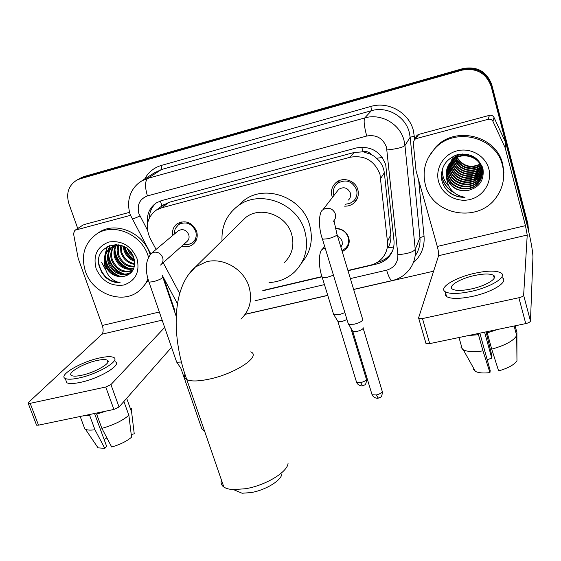<?xml version="1.0" encoding="UTF-8"?>
<svg xmlns="http://www.w3.org/2000/svg" width="561" height="561" viewBox="0 0 561 561"><rect width="100%" height="100%" fill="white"/><g stroke="black" fill="none" stroke-linecap="round" stroke-linejoin="round"><path stroke-width="0.84" d="M335.562 228.383C342.042 228.523 346.425 231.602 348.711 237.633C349.875 242.064 348.942 245.914 345.927 249.182L342.252 251.672M172.711 235.466C171.954 230.445 173.482 226.497 177.311 223.622C185.677 219.786 192.107 222.31 196.595 231.195C198.124 236.707 196.848 241.153 192.76 244.533C189.52 246.777 185.901 247.275 181.897 246.02M332.428 197.437L332.007 196.245C330.632 190.859 331.965 186.315 335.99 182.613C342.834 176.413 355.471 180.432 357.806 189.583C359.103 194.716 357.918 199.106 354.25 202.752C351.396 205.277 348.016 206.399 344.131 206.118M393.682 247.022L387.974 247.927C390.309 243.762 391.262 239.344 390.835 234.68L384.355 172.732L383.549 168.756L381.81 164.611L379.257 160.881L374.832 156.715L371.305 154.492C369.047 151.94 366.277 151.021 362.988 151.736L361.754 147.164M347.925 270.472L370.421 265.192C375.071 264.063 378.963 261.763 382.104 258.291C386.22 253.509 388.002 247.92 387.441 241.532L379.958 174.219C374.468 160.565 364.51 154.906 350.085 157.255L161.631 207.801L156.21 210.186C147.031 217.345 144.997 226.686 150.096 238.208L156.084 249.428M362.988 151.736L371.305 154.492M161.568 206.224L157.907 208.93M362.588 151.849L354.026 152.508L168.952 202.353L162.178 205.726M262.948 290.451L321.972 276.573M163.167 262.702L179.681 293.466M80.693 177.991L79.059 178.896L82.306 177.592L462.397 69.382C476.766 66.794 486.464 72.208 491.485 85.63L527.81 225.375L528.476 230.508L527.81 225.375L491.485 85.63C486.464 72.208 476.766 66.794 462.397 69.382L82.306 177.592L78.505 179.197M81.247 177.69L84.48 176.392L462.839 68.61C477.13 66.03 486.78 71.415 491.773 84.767L527.901 223.818L528.504 230.627M348.002 270.732L377.132 263.887C381.81 262.751 385.709 260.423 388.836 256.896C392.791 252.212 394.502 246.763 393.969 240.564L385.716 164.703C380.316 151.197 370.477 145.622 356.207 147.971L161.526 200.628L156.33 202.893C149.499 207.647 146.596 214.393 147.62 223.145M105.629 269.876L101.632 262.253L105.629 269.876M77.741 228.474L68.891 203.706C65.896 193.272 68.547 185.403 76.843 180.109L80.104 178.805L461.955 70.167C476.394 67.565 486.142 73.014 491.198 86.506L528.167 229.169M433.604 271.194L353.661 289.504M327.778 295.43L245.185 314.349M262.695 290.773L321.937 276.853M149.359 217.878C149.563 211.721 151.891 206.721 156.358 202.879M392.476 251.026L389.664 255.143C386.55 258.649 382.665 260.963 378.016 262.099L377.483 262.225M494.5 276.664L493.827 276.622L494.5 276.664M415.953 137.122L417.054 135.292L418.653 134.416L416.129 138.63L488.245 119.269L489.388 115.356C491.457 114.956 492.993 115.643 494.003 117.431L505.959 143.265L525.846 219.758C530.327 237.541 532.698 249.954 532.95 256.987L530.475 321.053C530.152 322.063 528.581 322.912 525.748 323.599L518.869 297.737C521.716 297.035 523.301 296.201 523.637 295.247L527.228 235.038L525.447 225.655L505.152 147.725L492.951 121.386C491.927 119.563 490.356 118.862 488.245 119.269M418.653 134.416L489.388 115.356M416.129 138.63L414.502 139.521L413.275 142.704L416.052 170.825L437.278 246.454C438.45 250.886 438.884 253.972 438.583 255.704L418.555 317.996L418.794 318.571L422.482 318.564L429.712 343.62L525.748 323.599M429.712 343.62L426.009 343.535L425.764 342.925M422.482 318.564L518.869 297.737M471.485 288.908C486.268 285.787 498.519 278.067 493.47 275.283C490.012 273.495 483.589 273.586 474.192 275.577C459.754 278.684 447.419 286.278 452.51 289.167C455.827 290.921 462.152 290.836 471.485 288.908M478.098 333.536L478.687 333.444L478.484 334.7L482.979 350.906L489.949 372.623L490.202 370.583L479.851 333.164M445.497 292.66L445.182 294.869L446.612 296.622C451.1 299.055 459.676 298.978 472.355 296.397C492.53 292.183 509.136 281.587 502.256 277.744M474.655 273.277C455.097 277.492 438.302 287.807 445.245 291.755C449.719 294.132 458.295 294.02 470.981 291.418C491.17 287.162 507.81 276.636 500.952 272.877C496.212 270.423 487.453 270.556 474.655 273.277M468.491 335.534L478.484 334.7M516.933 357.539L516.912 332.519L515.11 325.815M460.805 347.049L463.323 349.833C467.355 351.796 473.912 352.154 482.979 350.906M484.592 332.175L491.745 358.142L491.983 356.228L486.121 331.86M473.4 369.341L475.356 371.361C478.414 372.953 483.28 373.374 489.949 372.623M491.745 358.142L487.2 359.734M494.178 275.942L493.645 275.928M491.717 349.131C505.209 345.352 513.532 340.829 516.695 335.555L516.969 360.688C514.388 364.713 508.266 368.121 498.617 370.919L491.717 349.131L487.25 332.876L487.418 331.593M487.425 331.628L488.035 331.46M487.25 332.876L497.747 329.44M514.135 326.018L516.695 335.555M425.434 185.011C422.026 171.105 425.322 158.791 435.329 148.069C455.062 126.583 496.289 136.94 502.488 165.404C505.18 176.729 503.238 187.192 496.653 196.792C478.996 223.678 432.51 215.578 425.434 185.011M428.338 157.557L435.911 146.87C455.546 125.489 496.555 135.783 502.719 164.107L503.911 172.157L503.322 180.256M448.113 165.881L447.881 175.411C450.778 189.078 470.924 193.096 478.884 182.101L481.899 176.161M447.994 166.126L447.124 171.105L447.678 175.937C450.581 189.632 470.77 193.657 478.743 182.641C482.053 178.209 483.049 173.398 481.731 168.202C478.821 155.397 459.536 151.323 450.897 161.792C447.166 166.133 445.715 171.098 446.556 176.687L446.872 178.033C450.343 187.339 457.173 191.525 467.362 190.586C478.989 187.893 484.206 180.747 483.014 169.142C478.771 157.304 470.181 152.494 457.236 154.703C445.336 159.429 440.196 167.942 441.809 180.249C442.804 184.548 444.887 188.272 448.05 191.427C452.909 195.565 458.561 197.521 465.027 197.297C454.242 195.291 448.092 188.917 446.577 178.16L446.556 176.687M448.625 164.92L448.681 173.335C451.556 186.897 471.542 190.866 479.431 179.955L482.109 175.095M482.194 174.836L482.425 174.057M448.491 165.151L448.484 173.854C451.367 187.437 471.387 191.42 479.297 180.488L482.06 175.362M449.193 163.994L449.473 171.294C452.32 184.744 472.145 188.678 479.978 177.844L482.25 174.029M449.045 164.219L449.277 171.799C452.131 185.284 471.997 189.225 479.844 178.363L482.222 174.296M449.817 163.104L450.252 169.289C453.071 182.634 472.741 186.525 480.511 175.761L482.313 172.956M482.432 172.704L482.776 171.954M449.656 163.321L450.055 169.787C452.888 183.159 472.593 187.058 480.377 176.28L482.306 173.223M482.418 172.97L482.748 172.22M450.497 162.248L451.016 167.311C453.814 180.558 473.33 184.408 481.043 173.721L482.306 171.883M482.446 171.638L482.839 170.902M482.958 170.656L483.196 170.13M450.322 162.459L450.827 167.802C453.632 181.07 473.182 184.934 480.91 174.226L482.313 172.15M482.453 171.904L482.832 171.168M451.233 161.428L451.766 165.362C454.543 178.51 473.905 182.318 481.555 171.708L482.229 170.803M482.39 170.565L482.839 169.843M451.044 161.631L451.577 165.846C454.361 179.015 473.765 182.837 481.429 172.206L482.257 171.07M482.411 170.832L482.846 170.109M452.033 160.642L452.51 163.447C455.259 176.498 474.473 180.263 482.067 169.724L482.074 169.717M482.257 169.485L482.762 168.784M451.822 160.839L452.32 163.924C455.083 176.996 474.333 180.775 481.941 170.221L482.123 169.99M452.895 159.892L453.239 161.561C455.897 174.001 473.835 178.188 481.843 168.63M482.046 168.405L482.614 167.718M452.671 160.074L453.057 162.031C455.735 174.625 473.996 178.707 481.913 168.903M482.109 168.672L482.663 167.984M453.828 159.177L453.954 159.71C456.535 171.519 473.133 176.112 481.534 167.529M481.759 167.311L482.313 166.743M453.583 159.352L453.772 160.173C456.373 172.136 473.316 176.631 481.618 167.809M481.843 167.585L482.397 166.989M454.838 158.504C457.783 169.373 472.6 173.784 481.128 166.428M454.578 158.672C457.348 169.843 472.692 174.415 481.24 166.701M455.939 157.872C461.773 168.16 470.006 170.642 480.63 165.306M455.651 158.027C459.073 167.97 472.355 171.918 480.763 165.586M457.145 157.29C462.769 166.098 470.384 168.391 480.006 164.163M456.829 157.431C462.516 166.61 470.293 168.952 480.174 164.45M481.864 167.683C478.961 154.906 459.711 150.846 451.093 161.295L450.89 161.792M447.664 166.876L446.521 172.255L447.068 177.521C450.49 186.995 457.257 191.35 467.362 190.586M459.971 154.128L451.682 159.801C454.599 156.582 458.386 154.612 463.035 153.896M455.357 156.084L455.188 155.383L452.65 157.361M454.515 157.262L454.662 157.879M454.277 157.438L454.487 158.335M454.964 155.551L455.16 156.456M488.834 168.882C492.404 181.988 483.498 196.301 470.09 199.492C456.724 202.879 442.075 194.555 438.604 181.659C434.929 168.812 443.407 154.345 456.92 150.888C470.391 147.241 485.468 155.72 488.834 168.882M477.579 166.961L472.145 168.062L466.612 167.564M460.96 165.25L455.546 160.404M472.018 170.523L479.494 169.177M480.602 168.728L481.731 168.188M471.899 172.409L479.122 171.007M480.216 170.558L482.06 169.632M482.264 169.513L482.614 169.303M471.752 174.317L478.75 172.872M479.823 172.423L482.187 171.175M471.577 176.252L478.372 174.759M479.424 174.31L481.745 173.076M471.38 178.209L477.979 176.68M471.163 180.193L477.579 178.636M460.469 180.845L463.484 181.757M458.4 182.318L464.333 184.12M442.285 169.12C441.991 175.544 444.13 181.203 448.709 186.084M441.409 173.3C441.991 181.981 446.318 188.524 454.389 192.935M464.129 168.784L467.551 169.815M474.234 170.179L480.132 168.714M481.1 168.293L481.682 168.012M456.114 178.293C459.901 180.782 464.045 182.037 468.561 182.073M454.999 180.06C459.052 182.844 463.533 184.204 468.435 184.141M441.5 172.543C441.837 180.887 445.771 187.388 453.309 192.044M444.389 186.757C449.571 193.903 456.451 197.416 465.027 197.297M281.839 474.087C281.187 480.63 265.276 490.279 250.935 492.593L242.1 493.238L233.523 489.62L245.641 488.715C265.395 485.496 287.316 472.236 288.045 463.498M221.441 480.027C220.564 482.937 221.371 485.286 223.867 487.06C226.048 488.533 229.267 489.388 233.523 489.62M284.336 262.583C292.204 254.862 294.63 245.381 291.622 234.133C286.348 214.87 260.192 205.607 245.571 217.633L240.802 222.331M222.037 240.809C221.329 226.364 226.574 214.786 237.773 206.069C259.315 189.064 297.12 202.844 304.721 230.859C309.013 247.015 305.626 260.711 294.567 271.952C287.435 278.501 278.915 282.036 269 282.562M237.584 206.21L243.867 200.452C265.051 183.728 302.113 197.206 309.532 224.695C313.487 239.259 310.857 251.987 301.643 262.885M345.471 204.225L349.727 203.468L353.367 201.238C356.614 198.026 357.666 194.148 356.523 189.618C352.091 180.81 345.688 178.77 337.301 183.503C333.774 186.764 332.61 190.754 333.816 195.48M348.423 200.067C350.422 198.117 351.067 195.761 350.366 192.998C347.666 187.655 343.774 186.434 338.704 189.345L337.035 191.497M362.715 319.048L362.841 319.945C361.663 321.635 358.788 323.052 354.208 324.202L348.654 324.377L348.101 323.22M363.156 327.729L363.184 328.311C362.336 329.552 360.26 330.576 356.964 331.397L352.953 331.502L352.504 330.752M183.629 244.484L188.026 244.68L192.255 242.913C195.866 239.933 197.002 236.02 195.649 231.16C191.694 223.327 186.028 221.111 178.657 224.505L175.362 228.425L174.534 231.23L174.485 233.972M161.4 264.273L186.673 241.777C188.875 239.975 189.569 237.598 188.741 234.645C186.329 229.905 182.9 228.572 178.44 230.648L177.648 231.314M181.329 362.02L176.876 362.259L176.378 361.298M176.876 362.259L180.845 368.289M341.944 250.641L345.604 248.214C348.444 245.157 349.314 241.546 348.227 237.394C346.025 231.637 341.831 228.755 335.639 228.755M340.899 247.184L342.28 244.301L342.112 241.048L340.429 238.159L337.61 236.286M344.875 312.652L339.195 314.637L333.928 314.84L333.437 313.823M346.979 319.546L341.894 321.565L338.087 321.691L337.687 321.039M82.93 225.08L75.567 230.066L130.475 215.326M83.82 224.659L129.528 212.339M171.547 347.322L119.044 406.991L113.904 409.446L105.749 387.013L110.931 384.601L164.675 327.435M75.567 230.066L74.851 230.368L73.519 233.6L78.189 258.397L102.298 325.471C103.519 329.44 103.413 332.343 101.983 334.181L28.471 402.454L28.239 403.394L30.182 403.345L38.506 425.161L113.904 409.446M38.506 425.161L36.563 425.168L36.388 424.712M30.182 403.345L105.749 387.013M175.032 312.933L174.141 308.529L163.679 277.976M81.815 375.232C95.833 372.329 112.558 362.266 107.242 360.148C105.426 359.285 101.969 359.412 96.864 360.527C83.231 363.381 66.359 373.31 71.647 375.582C73.407 376.424 76.794 376.312 81.815 375.232M90.517 414.32L89.725 415.596L94.956 429.761L104.823 448.372L106.604 446.247L94.543 413.478M65.798 380.014L66.808 382.742C69.199 383.906 73.8 383.766 80.595 382.329C99.753 378.395 122.403 364.601 115.159 361.684M99.472 357.981C81.015 361.852 58.035 375.323 65.216 378.458C67.601 379.594 72.194 379.439 78.996 377.988C98.161 374.019 120.867 360.309 113.638 357.455C111.155 356.277 106.436 356.452 99.472 357.981M82.909 415.904L89.725 415.596M131.218 434.459L134.24 433.856L131.618 412.069L126.674 398.324M131.618 412.069L131.505 408.38M83.701 425.946L84.844 429.011L85.524 429.368C87.537 430.203 90.686 430.329 94.956 429.761M96.422 445.455L98.042 447.846L104.823 448.372M106.871 437.846L104.178 439.663M108.035 360.996L107.565 361.039M101.878 428.359C113.434 425.091 122.431 420.736 128.883 415.294L131.547 437.208C126.688 441.304 120.075 444.571 111.702 447.019L101.878 428.359L96.653 414.151L97.859 412.791M97.873 412.819L98.385 412.679M96.653 414.151L106.071 411.08M123.897 401.473L128.883 415.294M147.936 278.733C145.916 283.894 142.76 288.109 138.476 291.369C121.947 304.742 92.663 293.62 85.461 271.503C80.644 255.43 84.466 242.864 96.92 233.811C113.687 222.493 141.358 234.175 148.02 255.585L148.483 257.022M96.815 233.874L99.073 232.317C115.769 221.048 143.314 232.668 149.934 253.979L150.138 254.582M112.053 247.099C108.483 251.335 107.481 256.3 109.051 261.987C111.898 271.945 124.233 277.358 131.498 271.861L131.856 271.594M111.59 247.331C107.747 251.587 106.625 256.679 108.238 262.625C111.085 272.597 123.448 278.025 130.72 272.513L132.571 270.879M113.995 246.307C111.471 250.367 110.903 254.757 112.284 259.47C116.793 269.525 123.686 273.102 132.964 270.213M113.49 246.482C110.713 250.606 110.047 255.143 111.478 260.101C116.232 270.465 123.322 273.957 132.761 270.57M116.12 245.795C114.521 249.456 114.304 253.186 115.468 256.994C119.184 265.872 125.285 269.694 133.784 268.467M115.566 245.9C113.75 249.673 113.455 253.579 114.675 257.611C118.574 266.77 124.879 270.549 133.588 268.943M118.448 245.599L118.609 254.547C121.653 262.282 126.926 266.202 134.423 266.307M117.845 245.613L117.095 250.416L117.831 255.157C121.036 263.179 126.52 267.092 134.289 266.889M121.057 245.788L121.702 252.141C124.121 258.67 128.462 262.52 134.731 263.705M120.377 245.697L120.931 252.738C123.511 259.582 128.097 263.467 134.696 264.406M124.107 246.574L124.752 249.771C126.47 254.841 129.717 258.39 134.493 260.416M123.287 246.307L123.988 250.36C125.902 255.83 129.444 259.491 134.626 261.328M128.728 249.883L132.648 255.066M127.186 248.551L129.661 253.2L133.497 256.903M119.942 244.996L111.351 247.352C105.812 251.517 103.953 257.247 105.77 264.54C109.206 273.004 115.005 277.008 123.154 276.566C132.466 274.427 136.05 268.263 133.918 258.074C126.779 234.975 91.485 245.059 99.585 267.373L101.941 272.737L105.58 277.365C109.977 281.089 114.865 282.905 120.243 282.814C111.492 280.766 106.302 274.925 104.669 265.283L104.612 263.965L104.984 265.157C108.673 273.41 114.725 277.218 123.154 276.566M124.107 246.581C119.339 244.919 114.816 245.381 110.531 247.969C105.363 251.735 103.385 257.071 104.612 263.965M114.605 244.919L112.41 246.721M115.797 244.428L111.962 246.973M115.286 244.666L114.304 245.872M114.837 244.898L113.813 246.062M116.821 244.477L116.365 245.29M116.429 244.449L115.832 245.409M118.203 244.638L118.048 245.045M136.954 258.397C140.117 271.762 135.783 280.633 123.946 285.009C111.253 286.685 101.997 281.271 96.169 268.775C92.831 255.571 97.06 246.658 108.841 242.036C121.702 240.199 131.078 245.655 136.954 258.397M148.377 280.248L141.386 288.852M124.346 246.7C125.902 252.352 129.254 256.777 134.409 259.974M114.732 251.805C116.316 259.666 120.776 265.276 128.111 268.635M109.753 245.367L108.413 249.687M108.35 250.038L108.091 253.341M108.315 256.3C109.879 264.603 114.542 270.458 122.284 273.88M107.088 246.574L104.837 255.69M105.033 258.6C106.597 267.127 111.351 273.109 119.304 276.559M124.879 247.001C126.449 252.184 129.584 256.307 134.282 259.378M114.914 249.764C116.211 259.161 121.239 265.521 129.998 268.852M110.068 245.255L108.834 249.287M108.792 249.54L108.511 252.106M108.539 254.301C109.809 264.105 115.005 270.683 124.135 274.049M107.439 246.377L105.265 254.463M105.279 256.629C106.534 266.629 111.821 273.319 121.134 276.699M98.862 263.768C101.857 275.507 108.981 281.853 120.243 282.814M384.355 172.732L380.758 178.314M378.977 261.854L378.787 261.328M376.712 158.258L382.258 157.501M161.827 205.817L160.418 200.957M354.026 152.508L350.085 157.255M390.835 234.68L387.441 241.532M168.952 202.353L161.631 207.801M84.48 176.392L80.104 178.805M462.839 68.61L461.955 70.167M491.773 84.767L491.198 86.506M527.901 223.818L527.712 226.939M347.28 247.52L346.873 247.618M350.373 278.593L386.613 270.164C394.313 267.786 398.065 262.632 397.868 254.708L386.508 147.227C382.904 138.153 376.305 134.423 366.726 136.028L147.438 195.922C139.626 199.008 136.779 204.919 138.918 213.657L147.466 230.122M138.16 183.475L141.814 180.88L147.676 178.412L364.741 117.936C380.842 113.049 399.72 123.679 403.948 140.089L404.965 145.495L410.175 137.235L409.193 132.017C405.147 116.19 386.964 105.966 371.424 110.706L161.47 169.527L154.009 173.061M144.668 179.05C148.385 172.178 153.995 167.62 161.498 165.376L370.933 106.422L371.424 110.706L364.741 117.936C363.521 120.475 364.18 126.506 366.726 136.028M132.087 218.923L132.27 219.274L139.948 216.041M370.933 106.422C388.373 101.078 408.808 112.558 413.338 130.334L414.712 139.177M418.646 180.053L424.06 236.356C424.775 246.945 421.199 255.732 413.324 262.723M387.041 149.955C396.865 148.903 402.84 147.424 404.965 145.495L415.224 249.386L419.937 237.598L410.175 137.235L414.425 136.197M397.868 254.708C407.454 253.845 413.24 252.071 415.224 249.386C415.862 256.973 413.871 263.733 409.271 269.666C404.818 275.367 399.053 279.013 391.964 280.619L392.335 280.535M415.119 255.942C418.899 250.444 420.505 244.33 419.937 237.598L424.06 236.356M147.438 195.922C144.829 187.079 144.906 181.238 147.676 178.412L161.47 169.527L161.498 165.376M255.031 300.752L324.454 284.616M386.613 270.164C388.612 276.664 390.393 280.149 391.964 280.619L353.633 289.399M378.016 262.099L377.132 263.887M438.583 255.704L527.228 235.038M437.278 246.454L525.447 225.655M505.959 143.265L505.152 147.725M523.637 295.247L530.475 321.053M504.921 147.087L505.727 142.641M494.003 117.431L492.951 121.386M240.95 319.097C249.918 310.366 252.583 299.504 248.951 286.531C243.705 269.077 223.166 257.204 206.322 261.812L195.509 266.924L188.131 275.135M250.725 351.873C261.735 356.165 234.989 374.04 208.433 379.292C198.145 381.375 190.943 381.494 186.82 379.643C184.499 378.451 183.875 376.69 184.948 374.362M363.177 328.29L382.069 390.807C382.791 392.335 380.856 393.717 376.27 394.965L372.069 394.734L371.789 393.829M378.275 398.17L376.27 394.965M333.255 221.434C335.387 219.358 336.074 216.841 335.31 213.881C333.381 209.33 330.029 207.542 325.254 208.524L322.771 209.905L338.704 189.345M334.019 220.88L336.923 233.993C337.68 235.234 334.784 236.805 328.234 238.713L322.477 239.224L322.238 238.46M160.488 265.087C162.823 263.186 163.546 260.655 162.641 257.499C160.67 253.221 157.529 251.517 153.216 252.387L150.516 254.168M162.648 276.755C163.132 278.053 160.025 279.701 153.342 281.706L149.002 282.12L148.777 281.482M181.098 368.829L201.455 427.777M350.723 327.806L366.242 378.71C366.873 380.127 364.994 381.431 360.597 382.63L356.628 382.455L356.382 381.655M362.595 385.751L360.597 382.63M325.114 247.885L322.238 249.498L324.567 246.09M333.451 275.206L327.28 277.288L322.259 277.485L322.007 276.685M101.983 334.181L162.157 320.156M102.298 325.471L159.338 312.014M173.573 308.662L174.141 308.529M110.931 384.601L119.044 406.991M345.927 249.182L348.647 244.722M192.76 244.533L194.429 243.004M354.25 202.752L357.476 198.019M163.602 204.716L156.21 210.186M153.973 173.09L141.814 180.88C137.676 183.37 134.423 186.715 132.052 190.922C130.839 192.914 129.822 195.754 129.009 199.457C128.217 204.73 128.665 209.912 130.355 215.01L150.79 253.881M76.843 180.109L79.059 178.896M245.276 314.216L327.75 295.324M162.171 275.156L177.458 303.711M389.664 255.143L388.836 256.896M418.794 318.571L426.009 343.535M414.502 139.521L417.054 135.292M494.234 278.123L493.47 275.283M446.612 296.622L445.245 291.755M462.299 349.18L459.01 337.512M475.356 371.361L463.323 349.833M435.329 148.069L435.911 146.87M478.743 182.641L478.884 182.101M479.297 180.488L479.438 179.955M479.844 178.363L479.978 177.844M480.377 176.28L480.511 175.761M480.91 174.226L481.043 173.721M481.429 172.206L481.555 171.708M481.941 170.221L482.067 169.724M482.446 168.265L482.572 167.781M245.571 217.633L195.509 266.924C171.238 287.702 171.54 337.68 186.82 379.643L223.867 487.06M237.773 206.069L243.867 200.452M382.35 391.69C382.034 398.71 379.958 396.929 378.072 398.205C379.026 398.401 374.019 398.885 372.069 394.734L352.778 331.411M337.301 183.503L339.756 180.425M348.416 324.258L322.477 239.224C317.961 226.967 318.964 211.539 322.771 209.905M337.154 234.757L362.532 318.907M352.953 331.502L348.654 324.377M178.657 224.505L181.939 221.798M175.376 233.222L174.534 231.23M178.44 230.648L151.624 253.179C145.537 259.967 144.668 269.617 149.002 282.12L176.68 362.175M193.713 241.588L196.757 238.825M183.903 244.238L184.471 244.659M162.865 277.393L176.231 316.425M201.715 428.541L204.66 431.353M366.487 379.488C366.151 386.389 364.152 384.53 362.406 385.786C363.339 385.961 358.507 386.48 356.628 382.455L337.932 321.607M322.238 249.498C319.328 250.332 317.673 265.08 322.259 277.485L333.718 314.735M338.087 321.691L333.928 314.84M28.239 403.394L36.563 425.168M74.851 230.368L83.119 224.954M107.95 362.111L107.242 360.148M66.808 382.742L65.216 378.458M84.844 429.011L80.181 416.472M98.042 447.846L85.524 429.368M96.92 233.811L99.073 232.317M130.72 272.513L131.498 271.861M110.531 247.969L111.351 247.352"/></g></svg>
